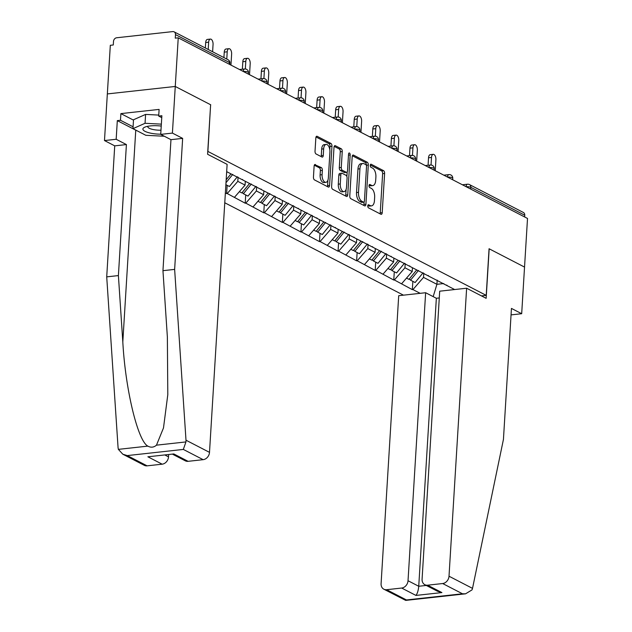 <?xml version="1.0" encoding="UTF-8"?>
<svg xmlns="http://www.w3.org/2000/svg" width="632" height="632" viewBox="0 0 632 632"><rect width="100%" height="100%" fill="white"/><g stroke="black" fill="none" stroke-linecap="round" stroke-linejoin="round"><path stroke-width="0.95" d="M367.769 205.89A1.588 0.806 83.7 0 0 368.495 207.841L380.906 214.264A2.275 1.153 83.7 0 0 381.293 214.343A2.275 1.153 83.7 0 0 382.21 212.684L384.612 173.452A2.275 1.153 83.7 0 0 383.577 170.672L371.158 164.249A1.588 0.806 83.7 0 0 370.889 164.194A1.588 0.806 83.7 0 0 370.249 165.355A1.588 0.806 83.7 0 0 370.976 167.298L372.58 168.128A7.268 3.697 83.7 0 1 375.89 177.039L375.692 180.31A7.268 3.697 83.7 0 1 372.746 185.603A7.268 3.697 83.7 0 1 371.529 185.35L369.918 184.52A1.588 0.806 83.7 0 0 369.649 184.465A1.588 0.806 83.7 0 0 369.009 185.618A1.588 0.806 83.7 0 0 369.736 187.57L371.34 188.399A7.268 3.697 83.7 0 1 374.65 197.31L374.452 200.581A7.268 3.697 83.7 0 1 371.505 205.874A7.268 3.697 83.7 0 1 370.289 205.621L368.677 204.792A1.588 0.806 83.7 0 0 368.417 204.736A1.588 0.806 83.7 0 0 367.769 205.89M315.423 164.541A2.275 1.153 83.7 0 0 315.036 164.462A2.275 1.153 83.7 0 0 314.12 166.121L313.448 177.126A2.275 1.153 83.7 0 0 314.483 179.907L328.269 187.04A2.275 1.153 83.7 0 0 328.648 187.119A2.275 1.153 83.7 0 0 329.572 185.46L331.966 146.229A2.275 1.153 83.7 0 0 330.931 143.448L317.146 136.315A2.275 1.153 83.7 0 0 316.766 136.236A2.275 1.153 83.7 0 0 315.842 137.895L315.028 151.19A2.275 1.153 83.7 0 0 316.063 153.971L321.965 157.02A2.275 1.153 83.7 0 0 322.352 157.099A2.275 1.153 83.7 0 0 323.268 155.448L323.671 148.852A6.075 3.097 83.7 0 1 326.136 144.428A6.075 3.097 83.7 0 1 329.92 152.091L328.34 177.916A6.075 3.097 83.7 0 1 325.883 182.34A6.075 3.097 83.7 0 1 322.091 174.685L322.352 170.379A2.275 1.153 83.7 0 0 321.317 167.591L314.681 164.62M210.74 104.801L175.262 86.458L178.24 37.833L527.515 218.451L524.536 267.083L489.065 248.739L486.213 295.365L207.888 151.435L210.614 104.817M349.788 195.92A2.275 1.153 83.7 0 0 350.823 198.701L364.609 205.835A2.275 1.153 83.7 0 0 364.988 205.913A2.275 1.153 83.7 0 0 365.912 204.255L368.306 165.023A2.275 1.153 83.7 0 0 367.271 162.242L353.486 155.109A2.275 1.153 83.7 0 0 353.106 155.03A2.275 1.153 83.7 0 0 352.182 156.689L349.788 195.92M346.439 196.434L332.653 189.308A2.275 1.153 83.7 0 1 331.618 186.519L334.012 147.288A2.275 1.153 83.7 0 1 334.936 145.637A2.275 1.153 83.7 0 1 335.315 145.715L341.217 148.765A2.275 1.153 83.7 0 1 342.252 151.546L341.28 167.456A2.275 1.153 83.7 0 0 342.315 170.245L346.225 172.267A2.275 1.153 83.7 0 0 346.613 172.346A2.275 1.153 83.7 0 0 347.529 170.695L348.54 154.129A1.588 0.806 83.7 0 1 349.188 152.968A1.588 0.806 83.7 0 1 350.175 154.974L347.742 194.861A2.275 1.153 83.7 0 1 346.818 196.513A2.275 1.153 83.7 0 1 346.439 196.434M224.763 202.761L403.453 295.168M486.213 295.365L481.466 295.895M226.667 171.643L454.645 289.535M420.185 293.327L412.941 289.582L423.519 277.385L423.772 273.198M412.854 281.358L412.341 289.646L412.941 289.582M412.341 289.646L394.368 279.976L404.946 267.786L405.207 263.599M394.281 271.752L393.776 280.039L394.368 279.976M393.776 280.039L375.795 270.37L386.373 258.18L386.634 253.993M375.708 262.154L375.203 270.433L375.795 270.37M375.203 270.433L357.222 260.771L367.808 248.573L368.061 244.387M357.135 252.547L356.63 260.834L357.222 260.771M356.63 260.834L338.657 251.165L349.235 238.975L349.488 234.788M338.57 242.941L338.057 251.228L338.657 251.165M338.057 251.228L320.084 241.558L330.662 229.369L330.923 225.182M319.997 233.342L319.492 241.629L320.084 241.558M319.492 241.629L301.511 231.96L312.09 219.762L312.35 215.583M301.425 223.736L300.919 232.023L301.511 231.96M300.919 232.023L282.938 222.353L293.525 210.164L293.777 205.977M282.852 214.13L282.346 222.417L282.938 222.353M282.346 222.417L264.373 212.747L274.952 200.557L275.204 196.37M264.287 204.531L263.781 212.818L264.373 212.747M263.781 212.818L245.801 203.148L256.379 190.951L256.639 186.772M245.714 194.925L245.208 203.212L245.801 203.148M245.208 203.212L227.228 193.542L237.814 181.352L238.067 177.165M227.141 185.318L226.635 193.605L227.228 193.542M226.635 193.605L225.363 192.95M226.438 175.467L226.738 171.675M242.459 179.441L243.115 180.152M237.814 181.352L245.074 185.105L245.303 181.281M261.032 189.039L261.688 189.75M234.488 197.295L245.074 185.105M256.379 190.951L263.639 194.711L263.876 190.888M279.605 198.645L280.26 199.357M253.061 206.901L263.639 194.711M274.952 200.557L282.212 204.31L282.449 200.486M298.17 208.252L298.825 208.963M271.634 216.507L282.212 204.31M293.525 210.164L300.785 213.916L301.022 210.093M316.743 217.85L317.398 218.561M290.207 226.106L300.785 213.916M312.09 219.762L319.358 223.523L319.587 219.699M335.315 227.457L335.971 228.168M308.772 235.712L319.358 223.523M330.662 229.369L337.923 233.121L338.16 229.298M353.888 237.055L354.544 237.774M327.344 245.319L337.923 233.121M349.235 238.975L356.495 242.728L356.732 238.904M372.453 246.662L373.109 247.373M345.917 254.917L356.495 242.728M367.808 248.573L375.068 252.334L375.305 248.51M391.026 256.268L391.682 256.979M364.49 264.524L375.068 252.334M386.373 258.18L393.641 261.932L393.87 258.109M409.599 265.867L410.255 266.586M383.055 274.13L393.641 261.932M404.946 267.786L412.206 271.539L412.443 267.715M428.172 275.473L428.828 276.184M401.628 283.728L412.206 271.539M524.655 216.974L524.758 215.228L470.832 187.341L470.722 189.087M466.171 186.732A3.468 0.956 -176.5 0 1 470.832 187.341A3.468 2.828 117.3 0 0 469.458 184.584L523.383 212.47A3.468 2.828 117.3 0 1 524.758 215.228M423.519 277.385L436.909 284.313L443.798 283.555M437.17 280.126L436.909 284.313L433.181 296.629M446.737 285.079L447.393 285.79M137.199 130.84A26.038 7.189 3.5 0 1 135.762 130.168L117.315 120.625L116.17 139.277L104.485 140.557L107.337 93.931L175.262 86.458L210.622 104.746L207.588 154.263L227.117 164.36L209.5 452.362A6.944 5.664 117.3 0 1 203.148 459.669L183.327 449.423L185.942 441.926L185.998 440.204L174.637 269.398L182.648 138.384L172.41 133.091L175.262 86.458L107.337 93.931L110.316 45.299L113.286 44.975L113.499 41.42A3.468 2.828 -62.7 0 1 116.675 37.762L172.718 31.6A3.468 2.828 -62.7 0 1 174.108 31.845A3.468 2.828 -62.7 0 1 175.483 34.602L175.269 38.157L178.24 37.833M367.808 205.582L368.306 205.835A7.268 3.697 83.7 0 0 369.53 206.087L371.505 205.874M372.746 185.603L370.771 185.816A7.268 3.697 83.7 0 1 369.546 185.571L369.048 185.31M380.045 213.814A2.275 1.153 83.7 0 0 380.227 212.905L382.629 173.674A2.275 1.153 83.7 0 0 381.594 170.885L370.289 165.039M366.323 165.3L366.331 165.244A2.275 1.153 83.7 0 0 365.296 162.456L352.364 155.772M363.748 205.384A2.275 1.153 83.7 0 0 363.929 204.476L364.079 202.003M363.511 202.114A1.588 0.806 83.7 0 0 363.779 202.169A1.588 0.806 83.7 0 0 364.419 201.016L366.528 166.572A1.588 0.806 83.7 0 0 365.802 164.628L364.111 163.751A7.268 3.697 83.7 0 0 362.887 163.498A7.268 3.697 83.7 0 0 359.94 168.791L358.502 192.333A7.268 3.697 83.7 0 0 361.812 201.237L363.511 202.114L361.528 202.335A1.588 0.806 83.7 0 0 361.796 202.39A1.588 0.806 83.7 0 0 362.041 202.28M362.887 163.498L360.904 163.72A7.268 3.697 83.7 0 0 357.965 169.013L359.94 168.791M361.528 202.335L359.837 201.458A7.268 3.697 83.7 0 1 356.519 192.547L357.965 169.013M334.194 146.379L339.234 148.986L341.217 148.765M346.613 172.346L344.63 172.568A2.275 1.153 83.7 0 1 344.25 172.489L340.332 170.458A2.275 1.153 83.7 0 1 339.297 167.678L340.269 151.767A2.275 1.153 83.7 0 0 339.234 148.986M347.173 171.944L346.889 176.565M346.107 189.434L345.759 195.075L347.742 194.861M340.269 183.967A6.075 3.097 83.7 0 0 344.061 191.63A6.075 3.097 83.7 0 0 346.518 187.206L347.079 178.106A2.275 1.153 83.7 0 0 346.044 175.317L342.125 173.294A2.275 1.153 83.7 0 0 341.746 173.215A2.275 1.153 83.7 0 0 340.822 174.867L340.269 183.967L338.286 184.189A6.075 3.097 83.7 0 0 342.078 191.844L344.061 191.63M341.746 173.215L339.763 173.437A2.275 1.153 83.7 0 0 338.847 175.088L340.822 174.867M338.286 184.189L338.847 175.088M345.578 195.991A2.275 1.153 83.7 0 0 345.759 195.075M325.883 182.34L323.9 182.561A6.075 3.097 83.7 0 1 320.108 174.898L320.377 170.593A2.275 1.153 83.7 0 0 319.342 167.812L314.302 165.205M326.136 144.428L324.153 144.649A6.075 3.097 83.7 0 0 321.688 149.073L323.671 148.852M321.103 156.578A2.275 1.153 83.7 0 0 321.285 155.662L321.688 149.073M329.801 149.571L329.991 146.45A2.275 1.153 83.7 0 0 328.956 143.661L316.024 136.978M327.408 186.59A2.275 1.153 83.7 0 0 327.589 185.682L327.929 180.152M431.506 157.447L428.528 157.771A4.282 2.18 -96.3 0 1 430.266 154.65L433.236 154.327A4.282 2.18 83.7 0 0 431.506 157.447L431.04 164.999M435.235 170.735L435.906 159.722A4.282 2.18 83.7 0 0 433.236 154.327M418.463 270.457L410.539 280.166L415.121 282.536L423.045 272.827M409.331 278.957L410.539 280.166M416.701 269.919L408.991 279.368L406.526 278.088M428.528 157.771L428.077 165.26M412.933 147.841L409.963 148.165A4.282 2.18 -96.3 0 1 411.693 145.052L414.663 144.72A4.282 2.18 83.7 0 0 412.933 147.841L412.467 155.401M416.662 161.128L417.333 150.116A4.282 2.18 83.7 0 0 414.663 144.72M399.89 260.85L391.966 270.559L396.556 272.929L404.48 263.22M390.758 269.351L391.966 270.559M398.128 260.313L390.426 269.761L387.953 268.482M409.963 148.165L409.504 155.654M394.36 138.234L391.39 138.566A4.282 2.18 -96.3 0 1 393.128 135.446L396.098 135.122A4.282 2.18 83.7 0 0 394.36 138.234L393.902 145.795M398.089 151.522L398.768 140.517A4.282 2.18 83.7 0 0 396.098 135.122M381.325 251.252L373.401 260.961L377.983 263.331L385.907 253.622M372.185 259.752L373.401 260.961M379.563 250.707L371.853 260.155L369.38 258.883M391.39 138.566L390.932 146.047M375.787 128.636L372.817 128.96A4.282 2.18 -96.3 0 1 374.555 125.839L377.525 125.515A4.282 2.18 83.7 0 0 375.787 128.636L375.329 136.188M379.524 141.924L380.195 130.911A4.282 2.18 83.7 0 0 377.525 125.515M362.752 241.645L354.829 251.354L359.411 253.724L367.334 244.015M353.612 250.146L354.829 251.354M360.99 241.108L353.28 250.556L350.815 249.277M372.817 128.96L372.359 136.449M357.222 119.029L354.252 119.353A4.282 2.18 -96.3 0 1 355.982 116.241L358.952 115.909A4.282 2.18 83.7 0 0 357.222 119.029L356.756 126.59M360.951 132.317L361.623 121.305A4.282 2.18 83.7 0 0 358.952 115.909M344.179 232.039L336.256 241.748L340.838 244.118L348.761 234.409M335.047 240.539L336.256 241.748M342.418 231.502L334.707 240.95L332.242 239.67M354.252 119.353L353.794 126.842M338.649 109.423L335.679 109.755A4.282 2.18 -96.3 0 1 337.409 106.634L340.379 106.31A4.282 2.18 83.7 0 0 338.649 109.423L338.183 116.983M342.378 122.711L343.05 111.706A4.282 2.18 83.7 0 0 340.379 106.31M325.606 222.44L317.683 232.149L322.273 234.519L330.196 224.81M316.474 230.941L317.683 232.149M323.845 221.895L316.142 231.344L313.67 230.072M335.679 109.755L335.221 117.236M161.239 126.068A15.042 4.155 -176.5 0 0 145.005 127.079A15.042 4.155 -176.5 0 0 142.887 129.157A15.042 4.155 -176.5 0 0 160.741 134.181M147.928 126.266A10.302 2.844 -176.5 0 0 147.785 126.677A10.302 2.844 -176.5 0 0 147.785 126.779A10.302 2.844 -176.5 0 0 160.986 130.2M164.36 136.251L145.818 135.295L132.965 128.651L133.51 119.764L145.597 114.408L158.758 115.087M132.965 128.651L145.052 123.287L161.358 124.133M145.597 114.408L145.052 123.287M472.515 588.376L472.033 589.877L465.563 593.819L462.49 593.788L442.669 583.534A6.944 5.664 -62.7 0 0 449.012 576.218L472.515 588.376L503.435 439.43L511.446 308.416L521.684 313.717L524.536 267.083L489.184 248.803L486.15 298.32L466.629 288.224L449.012 576.218M511.051 314.886L521.684 313.717M439.287 297.948L436.349 298.272L425.636 292.727L398.705 295.689L381.088 583.692A6.944 5.664 -62.7 0 0 383.845 589.206A6.944 5.664 -62.7 0 0 386.626 589.703L401.675 588.044A6.944 5.664 -62.7 0 0 408.027 580.729L418.739 586.267C418.344 590.446 417.412 593.503 415.959 595.431L401.675 588.044M425.636 292.727L408.027 580.729M466.629 288.224L439.698 291.186L422.081 579.181A6.944 5.664 -62.7 0 0 424.838 584.695A6.944 5.664 -62.7 0 0 427.619 585.192L442.669 583.534M436.349 298.272L418.739 586.267L426.276 585.445M427.619 585.192L441.902 592.579L437.415 591.204L424.838 584.695M386.626 589.703L406.447 599.95L405.704 600.4L383.845 589.206M116.17 139.277L126.408 144.57L118.397 275.584L106.713 276.863L118.073 447.677L118.366 449.36L122.805 454.211L127.285 455.585L147.106 465.839A6.944 5.664 117.3 0 1 144.325 465.342L122.805 454.211M118.397 275.584L122.813 341.944C125.334 389.154 137.784 440.986 147.841 446.121C150.93 447.772 153.805 447.456 156.467 445.173L163.49 427.935L167.796 394.716L167.369 337.046L162.953 270.678L170.964 139.672L160.726 134.379L161.871 115.719L158.703 116.075L159.106 109.407L120.886 113.61L120.483 120.278L133.076 126.787M126.408 144.57L114.724 145.858L104.485 140.557M106.713 276.863L114.724 145.858M203.148 459.669L188.099 461.328A6.944 5.664 117.3 0 1 185.318 460.831L172.899 454.408M172.41 133.091L160.726 134.379M117.315 120.625L120.483 120.278M182.648 138.384L170.964 139.672M174.637 269.398L162.953 270.678M165.363 455.238L168.507 456.865A6.944 5.664 117.3 0 1 162.155 464.18L147.106 465.839M168.507 456.865L168.625 454.882M161.752 117.647L158.703 116.075M120.886 113.61L133.486 120.127M162.155 464.18L147.872 456.794L173.816 453.942L188.099 461.328M320.076 99.824L317.106 100.148A4.282 2.18 -96.3 0 1 318.844 97.028L321.814 96.704A4.282 2.18 83.7 0 0 320.076 99.824L319.618 107.377M323.805 113.112L324.485 102.1A4.282 2.18 83.7 0 0 321.814 96.704M307.041 212.834L299.118 222.543L303.7 224.913L311.623 215.204M297.901 221.334L299.118 222.543M305.28 212.297L297.569 221.745L295.097 220.465M317.106 100.148L316.648 107.638M301.503 90.218L298.533 90.542A4.282 2.18 -96.3 0 1 300.271 87.429L303.242 87.098A4.282 2.18 83.7 0 0 301.503 90.218L301.045 97.778M305.24 103.506L305.912 92.493A4.282 2.18 83.7 0 0 303.242 87.098M288.469 203.228L280.545 212.937L285.127 215.307L293.05 205.597M279.328 211.728L280.545 212.937M286.707 202.69L278.996 212.139L276.532 210.859M298.533 90.542L298.075 98.031M282.938 80.612L279.968 80.943A4.282 2.18 -96.3 0 1 281.698 77.823L284.669 77.499A4.282 2.18 83.7 0 0 282.938 80.612L282.472 88.172M286.667 93.899L287.339 82.895A4.282 2.18 83.7 0 0 284.669 77.499M269.896 193.629L261.972 203.338L266.554 205.708L274.478 195.999M260.763 202.129L261.972 203.338M268.134 193.084L260.423 202.532L257.959 201.26M279.968 80.943L279.51 88.425M264.366 71.013L261.395 71.337A4.282 2.18 -96.3 0 1 263.125 68.216L266.096 67.893A4.282 2.18 83.7 0 0 264.366 71.013L263.9 78.566M268.094 84.301L268.766 73.288A4.282 2.18 83.7 0 0 266.096 67.893M251.323 184.023L243.407 193.732L247.989 196.102L255.913 186.393M242.19 192.523L243.407 193.732M249.569 183.485L241.858 192.934L239.386 191.654M261.395 71.337L260.937 78.826M245.793 61.407L242.822 61.731A4.282 2.18 -96.3 0 1 244.56 58.618L247.531 58.286A4.282 2.18 83.7 0 0 245.793 61.407L245.335 68.967M249.522 74.695L250.201 63.682A4.282 2.18 83.7 0 0 247.531 58.286M232.758 174.416L225.995 182.703M237.34 176.786L229.416 186.495L225.869 184.662M230.996 173.879L226.169 179.788M242.822 61.731L242.364 69.22M227.22 51.8L224.249 52.132A4.282 2.18 -96.3 0 1 225.987 49.012L228.958 48.688A4.282 2.18 83.7 0 0 227.22 51.8L226.777 59.084M230.957 65.088L231.628 54.083A4.282 2.18 83.7 0 0 228.958 48.688M224.249 52.132L223.918 57.607M208.655 42.202L205.684 42.526A4.282 2.18 -96.3 0 1 207.415 39.405L210.385 39.081A4.282 2.18 83.7 0 0 208.655 42.202L208.205 49.478M212.613 51.761L213.055 44.477A4.282 2.18 83.7 0 0 210.385 39.081M205.684 42.526L205.345 48M229.305 64.243L229.408 62.489L175.483 34.602M229.819 64.504L229.906 63.034A3.468 0.956 3.5 0 0 229.408 62.489A3.468 2.828 -62.7 0 0 228.034 59.732L174.108 31.845M462.387 184.773L467.483 184.212A3.468 1.77 83.7 0 0 466.076 186.685M447.606 177.126A3.468 0.956 -176.5 0 1 452.259 177.734A3.468 0.956 3.5 0 1 452.757 178.271A3.468 3.468 0 0 0 448.91 174.614A3.468 1.77 83.7 0 0 447.511 177.079M429.033 167.527A3.468 0.956 -176.5 0 1 433.694 168.136A3.468 0.956 3.5 0 1 434.184 168.673A3.468 3.468 0 0 0 430.337 165.007A3.468 1.77 83.7 0 0 428.938 167.48M410.46 157.921A3.468 0.956 -176.5 0 1 415.121 158.529A3.468 0.956 3.5 0 1 415.611 159.066A3.468 3.468 0 0 0 411.772 155.401A3.468 1.77 83.7 0 0 410.366 157.874M391.887 148.315A3.468 0.956 -176.5 0 1 396.548 148.923A3.468 0.956 3.5 0 1 397.046 149.46A3.468 3.468 0 0 0 393.199 145.802A3.468 1.77 83.7 0 0 391.8 148.267M373.322 138.716A3.468 0.956 -176.5 0 1 377.976 139.324A3.468 0.956 3.5 0 1 378.473 139.862A3.468 3.468 0 0 0 374.626 136.196A3.468 1.77 83.7 0 0 373.228 138.669M354.75 129.11A3.468 0.956 -176.5 0 1 359.411 129.718A3.468 0.956 3.5 0 1 359.9 130.255A3.468 3.468 0 0 0 356.061 126.598A3.468 1.77 83.7 0 0 354.655 129.062M336.177 119.511A3.468 0.956 -176.5 0 1 340.838 120.112A3.468 0.956 3.5 0 1 341.335 120.657A3.468 3.468 0 0 0 337.488 116.991A3.468 1.77 83.7 0 0 336.082 119.456M317.604 109.905A3.468 0.956 -176.5 0 1 322.265 110.513A3.468 0.956 3.5 0 1 322.762 111.05A3.468 3.468 0 0 0 318.915 107.385A3.468 1.77 83.7 0 0 317.517 109.857M299.039 100.298A3.468 0.956 -176.5 0 1 303.692 100.907A3.468 0.956 3.5 0 1 304.19 101.444A3.468 3.468 0 0 0 300.342 97.786A3.468 1.77 83.7 0 0 298.944 100.251M280.466 90.7A3.468 0.956 -176.5 0 1 285.127 91.3A3.468 0.956 3.5 0 1 285.617 91.845A3.468 3.468 0 0 0 281.777 88.18A3.468 1.77 83.7 0 0 280.371 90.645M261.893 81.094A3.468 0.956 -176.5 0 1 266.554 81.702A3.468 0.956 3.5 0 1 267.052 82.239A3.468 3.468 0 0 0 263.204 78.573A3.468 1.77 83.7 0 0 261.798 81.046M243.32 71.487A3.468 0.956 -176.5 0 1 247.981 72.095A3.468 0.956 3.5 0 1 248.479 72.633A3.468 3.468 0 0 0 244.631 68.975A3.468 1.77 83.7 0 0 243.233 71.44M368.306 205.835L370.289 205.621M369.404 184.576L369.918 184.52M369.546 185.571L371.529 185.35M370.644 164.304L371.158 164.249M381.594 170.885L383.577 170.672M382.629 173.674L384.612 173.452M380.227 212.905L382.21 212.684M368.164 204.847L368.677 204.792M352.751 155.188L353.486 155.109M365.296 162.456L367.271 162.242M366.331 165.244L368.306 165.023M363.929 204.476L365.912 204.255M356.519 192.547L358.502 192.333M359.837 201.458L361.812 201.237M334.581 145.795L335.315 145.715M340.269 151.767L342.252 151.546M339.297 167.678L341.28 167.456M340.332 170.458L342.315 170.245M344.25 172.489L346.225 172.267M348.477 155.164L350.175 154.974M319.342 167.812L321.317 167.591M320.377 170.593L322.352 170.379M320.108 174.898L322.091 174.685M321.285 155.662L323.268 155.448M316.411 136.401L317.146 136.315M328.956 143.661L330.931 143.448M329.991 146.45L331.966 146.229M327.589 185.682L329.572 185.46M406.447 599.95L462.49 593.788M441.902 592.579L415.959 595.431M118.366 449.36L147.841 446.121M156.467 445.173L185.942 441.926M183.327 449.423L127.285 455.585M147.872 456.794L173.816 453.942M185.998 440.204L209.5 452.362M135.762 130.168L122.813 341.944M469.458 184.584A3.468 3.468 0 0 0 467.483 184.212M452.67 179.749L452.757 178.271M443.814 175.175L448.91 174.614M434.097 170.142L434.184 168.673M425.249 165.568L430.337 165.007M415.524 160.544L415.611 159.066M406.676 155.962L411.772 155.401M396.951 150.937L397.046 149.46M388.103 146.363L393.199 145.802M378.386 141.331L378.473 139.862M369.538 136.757L374.626 136.196M359.813 131.733L359.9 130.255M350.965 127.15L356.061 126.598M341.24 122.126L341.335 120.657M332.393 117.552L337.488 116.991M322.668 112.52L322.762 111.05M313.82 107.946L318.915 107.385M304.103 102.921L304.19 101.444M295.255 98.339L300.342 97.786M285.53 93.315L285.617 91.845M276.682 88.741L281.777 88.18M266.957 83.708L267.052 82.239M258.109 79.134L263.204 78.573M248.384 74.11L248.479 72.633M239.536 69.528L244.631 68.975M229.906 63.034A3.468 3.468 0 0 0 228.034 59.732M361.796 202.39L363.779 202.169M405.704 600.4L465.563 593.819"/></g></svg>
